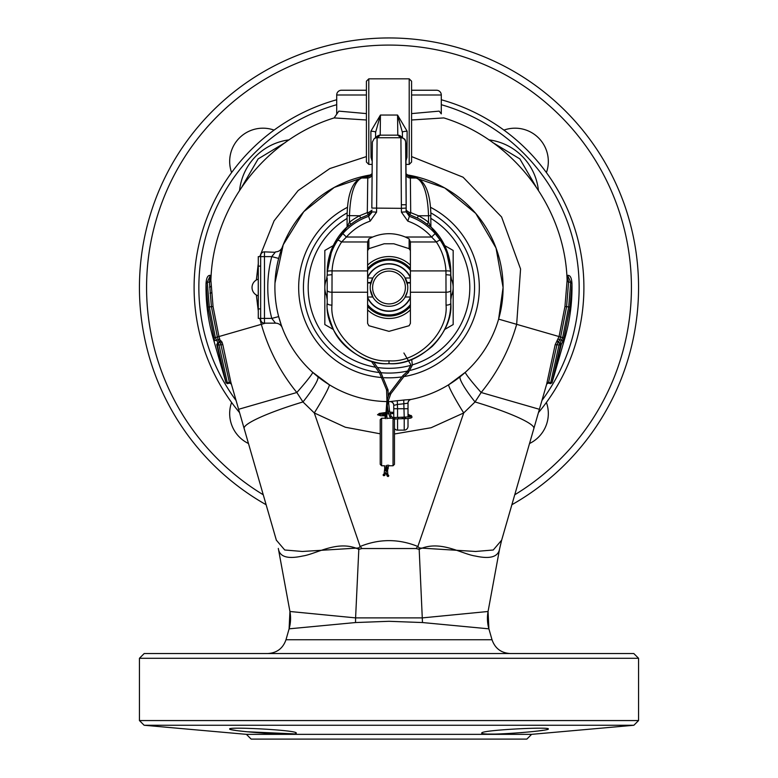 <?xml version="1.0" encoding="UTF-8"?>
<svg xmlns="http://www.w3.org/2000/svg" width="778" height="778" viewBox="0 0 778 778"><rect width="100%" height="100%" fill="white"/><g stroke="black" fill="none" stroke-linecap="round" stroke-linejoin="round"><path stroke-width="1.17" d="M258.277 279.195L258.228 279.195A8.684 8.684 0 0 0 258.228 295.834L258.277 261.369M258.277 308.905L260.649 308.905L260.649 318.406L258.277 318.406L258.277 256.614L260.649 256.614L260.649 255.661A3.802 3.802 0 0 1 264.462 251.858L275.169 252.305M258.277 301.903L258.277 306.085M258.228 306.085L258.228 306.639M258.277 306.182L258.277 315.508M256.351 295.008L258.277 311.025M258.228 301.903L258.277 299.394M387.551 476.233A0.71 0.554 -52 0 0 388.699 475.971A0.71 0.554 -52 0 0 388.348 475.212M383.165 474.94A0.71 0.661 -103.8 0 0 384.001 475.669A0.71 0.661 -103.8 0 0 384.497 475.027A0.71 0.661 -103.8 0 0 383.661 474.288A0.71 0.661 -103.8 0 0 383.165 474.94M380.209 459.817L380.209 423.942L380.209 459.817M380.209 464.038L380.209 419.964M394.465 464.038L394.465 419.663L394.465 464.038M427.064 224.249L428.532 222.236L431.362 227.546L427.064 224.249A61.793 61.686 180 0 0 417.309 218.015L409.131 214.524L409.364 216.342A61.793 61.686 -0 0 1 435.165 233.575L440.319 240.276C446.543 249.777 449.995 260.212 450.695 271.59L450.793 303.226C453.555 333.11 419.575 366.341 389 363.637C358.425 366.341 324.445 333.11 327.207 303.226L327.207 278.018M450.793 278.018L450.793 272.261A61.793 61.686 180 0 0 431.09 227.098M366.419 161.95L366.419 81.213L366.419 161.95M411.581 81.291L411.581 162.028L411.581 81.291M371.981 160.608L371.038 157.351L370.863 131.258L380.452 115.037L380.199 135.158L377.087 137.862L376.581 212.151L370.202 221.117A57.047 56.94 180 0 0 346.395 237.018L341.63 241.968C335.882 250.749 332.692 260.397 332.05 270.909L331.953 305.122C329.405 332.663 360.778 363.277 389 360.788C417.222 363.277 448.595 332.663 446.047 305.122L445.95 270.909C445.308 260.397 442.118 250.749 436.37 241.968L431.605 237.018A57.047 56.94 180 0 0 407.798 221.117L401.419 212.151L400.913 137.862L397.801 135.158L397.548 115.037L407.137 131.258L406.962 157.351L406.019 160.608M389 360.788L389 363.647C403.082 364.396 417.485 358.658 432.189 346.434C451.162 327.159 450.637 308.38 450.793 303.226A4.756 1.896 180 0 1 446.047 305.122M401.419 204.77L406.174 204.74L405.912 151.574C406.233 142.899 405.571 138.649 403.938 138.844A4.756 4.756 129.9 0 1 405.639 142.491L406.174 208.066L401.419 208.348L371.826 208.066L372.361 142.491M371.884 175.371A4.756 4.746 8.1 0 1 367.634 177.997L361.585 177.997C354.282 181.575 350.246 194.16 349.468 215.759L349.468 222.236A64.175 64.049 -0 0 1 359.601 215.759L367.304 212.618L367.78 176.956L361.585 177.997A2.373 2.227 -99.5 0 0 361.186 178.026L369.531 176.178L371.894 173.795L367.78 176.956A2.373 2.227 -99.5 0 0 367.391 176.985L367.391 176.985A2.373 2.227 -99.5 0 0 367.012 177.083M440.319 240.276A4.756 0.797 146.5 0 0 436.37 241.968L410.395 241.968L410.395 323.366L409.131 325.719L389 331.35L368.869 325.719L367.605 323.366L367.605 241.968L341.63 241.968A4.756 0.797 -146.5 0 0 337.681 240.276L342.835 233.575A61.793 61.686 -0 0 1 368.636 216.342L368.869 214.524L360.691 218.015A61.793 61.686 180 0 0 350.936 224.249L346.638 227.546L349.468 222.236L350.936 224.249M331.953 274.692L327.207 275.14L327.305 271.59C328.005 260.212 331.457 249.777 337.681 240.276M410.395 250.623L409.131 248.668L393.853 243.777L384.147 243.777L368.869 248.668L367.605 250.623M327.207 297.021A20.199 20.199 0 0 1 327.207 278.009L327.207 300.726M450.793 300.726L450.793 297.021A20.199 20.199 0 0 0 450.793 278.009M342.835 233.575L346.395 237.018L372.691 237.018C383.564 232.593 394.436 232.593 405.309 237.018L431.605 237.018L435.165 233.575M410.395 241.968L409.131 238.865L405.309 237.018M372.691 237.018L368.869 238.865L367.605 241.968M406.116 175.371A4.756 4.746 -8.1 0 0 410.366 177.997L410.696 212.618L418.399 215.759L428.532 215.759C427.754 194.16 423.718 181.575 416.415 177.997L410.22 176.956L406.106 173.805L408.469 176.178L410.609 176.985A2.373 2.227 99.5 0 0 410.22 176.956L410.366 177.997L416.415 177.997A2.373 2.227 99.5 0 1 416.814 178.026L416.814 178.026C425.79 181.838 430.487 194.374 430.905 215.613L428.532 215.759L428.532 222.236A64.175 64.049 -0 0 0 418.399 215.759L417.309 218.015M405.99 157.428A4.756 3.968 -179.2 0 1 406.962 157.351M371.038 157.351A4.756 3.968 179.2 0 1 372.01 157.428M370.863 131.258A4.756 1.07 179.9 0 1 375.618 132.318L380.452 115.037L397.548 115.037L402.382 132.328L402.45 137.609L402.382 132.328A4.756 1.07 -179.9 0 1 407.137 131.258M375.618 132.241L375.55 137.609L375.618 132.241M405.941 210.167L409.111 212.355L410.696 212.618L409.889 214.786M368.111 214.786L367.304 212.618L368.889 212.355L372.059 210.167M407.798 221.117L409.364 216.342L406.174 211.859L401.419 212.151M409.111 212.355A2.373 0.739 108 0 0 409.131 214.524L406.174 211.606M371.787 212.491L368.636 216.342L370.202 221.117M371.826 211.597L368.869 214.524A2.373 0.739 -108 0 0 368.889 212.355M450.793 275.14L446.047 274.692M331.953 305.122A4.756 1.896 180 0 1 327.207 303.226C326.245 307.864 328.374 316.792 333.597 329.989C343.72 352.055 371.553 365.038 389 363.647L389 363.637M410.988 177.083A2.373 2.227 99.5 0 0 410.609 176.985L416.814 178.026M361.186 178.026L361.186 178.026C352.21 181.838 347.513 194.374 347.095 215.613L347.241 215.564M347.095 226.194L347.095 215.613L359.601 215.759L360.691 218.015M370.367 285.225L372.808 278.009A28.523 28.523 0 0 1 372.788 278.009L367.605 278.009M367.605 297.021L372.788 296.992M370.756 283.066L367.605 282.92L370.766 283.017M367.605 282.599L370.921 282.443M410.395 278.009L405.212 278.009L404.823 277.396L407.633 285.215M410.395 282.599L407.079 282.443M407.244 283.066L410.395 282.92L407.234 283.017M410.395 297.021L405.202 297.011L404.823 297.624L407.264 291.876M529.526 443.518A33.279 33.279 0 0 0 546.409 402.43M546.409 172.59A33.279 33.279 0 0 0 503.92 130.101M274.08 130.101A33.279 33.279 0 0 0 231.591 172.59M514.744 494.779A242.435 242.435 0 0 0 560.423 116.087A242.435 242.435 0 0 0 217.577 116.087A242.435 242.435 0 0 0 263.256 494.779M511.875 504.728A249.563 249.563 0 0 0 565.47 111.05A249.563 249.563 0 0 0 212.53 111.05A249.563 249.563 0 0 0 266.125 504.728M336.709 104.699A190.143 190.143 0 0 0 236.055 400.485M336.709 99.759A194.899 194.899 0 0 0 239.556 412.622M538.444 412.622A194.899 194.899 0 0 0 441.291 99.759M541.945 400.485A190.143 190.143 0 0 0 441.291 104.699M231.591 402.43A33.279 33.279 0 0 0 248.474 443.518M492.513 142.403L519.869 158.907L535.916 186.555M488.837 139.855A57.047 57.047 0 0 1 538.405 190.279A57.047 57.047 0 0 0 488.837 139.855M239.595 190.279A57.047 57.047 0 0 1 289.163 139.855A57.047 57.047 0 0 0 239.595 190.279M242.084 186.555L258.14 158.907L285.497 142.403M411.581 119.987L443.849 117.916C513.606 139.437 565.207 207.502 567.104 280.469L568.582 282.2L566.588 306.678L560.637 337.01L562.669 337.603L568.689 306.902L570.721 282.142L567.561 275.402L566.841 275.402L567.629 275.393L566.841 275.451M411.581 156.582L463.056 177.199L501.596 216.974L520.57 268.994L516.66 324.329L559.061 336.563L555.181 344.664L546.681 384.05L501.567 540.486M501.674 540.088L539.397 409.296L481.164 392.501L475.037 401.944A68.931 9.219 16.1 0 1 533.864 428.484M276.394 540.34L238.603 409.296L276.326 540.088M244.136 428.484A68.931 9.219 -16.1 0 1 302.963 401.944L296.836 392.501L238.603 409.296L230.881 382.368L222.819 344.664L221.983 341.989L220.125 340.346L218.939 336.563L213.046 306.503L210.896 280.469C212.793 207.502 264.394 139.437 334.151 117.916L338.8 111.128L366.419 113.598M558.283 339.257L559.859 339.714L560.637 337.01L559.061 336.563L564.954 306.503L567.104 280.469M366.419 119.987L334.151 117.916L338.8 111.128M380.209 433.813L345.335 427.239L314.293 412.953A28.523 2.091 121.6 0 0 329.24 384.692L312.63 372.263A28.523 1.828 -48 0 1 296.836 392.501C280.352 372.263 268.517 349.546 261.34 324.329L259.774 318.406M256.351 280.012L258.228 263.995M259.774 256.614L274.109 220.777L298.13 190.581L329.804 168.563L366.419 156.582M406.855 174.836A114.084 114.084 0 0 1 503.084 287.51L496.033 248.036L475.757 213.425L444.753 187.975L406.855 174.836A114.084 114.084 0 0 1 503.084 287.51L498.62 319.126L516.66 324.329C509.502 349.517 497.667 372.244 481.164 392.501A28.523 1.828 48 0 1 465.37 372.263L448.76 384.692A28.523 2.091 58.4 0 0 463.707 412.953L431.119 427.725L394.465 433.988M460.275 376.591A28.523 4.318 51.3 0 0 475.037 401.944L463.707 412.953L417.864 546.487L419.313 547.975L475.601 551.466L493.262 549.997L501.654 540.156M317.725 376.591A28.523 4.318 -51.3 0 1 302.963 401.944L314.293 412.953L360.136 546.487C379.382 538.677 398.628 538.677 417.864 546.487A95.072 8.83 131.6 0 1 416.016 548.529L361.984 548.529L358.814 549.356L355.595 617.888L422.405 617.888L488.069 611.489L499.583 548.996C498.144 556.912 490.121 559.265 475.523 556.066C461.315 554.014 440.416 539.524 419.186 549.317L422.483 622.546L389 621.301L355.517 622.546L289.105 628.838L285.983 639.749C282.959 648.405 276.861 652.995 267.7 653.539M276.346 540.156L284.729 549.988L302.341 551.476L358.687 547.975L360.136 546.487A95.072 8.83 48.4 0 0 361.984 548.529M358.814 549.356L358.814 549.317C337.817 539.533 316.704 553.955 302.623 556.027C287.87 559.265 279.808 556.922 278.417 548.996L289.931 611.489L355.595 617.888L355.517 622.546M419.186 549.356L416.016 548.529M488.74 628.906L488.895 628.838A38.025 38.025 146.2 0 1 488.069 611.489L499.69 548.422M499.67 548.539L501.606 540.34L499.67 548.539M419.186 549.317L419.313 547.975M358.814 549.317L358.687 547.975M285.983 639.749L492.017 639.749L488.895 628.838L422.483 622.546M139.437 658.285L638.563 658.285L633.807 653.539L144.193 653.539L139.437 658.285L139.437 720.564L638.563 720.564L633.866 725.261L144.134 725.261L139.437 720.564M296.224 733.109C298.207 736.435 227.555 731.019 229.675 728.967C227.672 726.574 298.353 730.143 296.224 733.109L295.591 733.537M548.325 728.967C550.396 731.019 479.763 736.435 481.776 733.109C479.637 730.143 550.309 726.574 548.325 728.967L547.693 729.356M229.675 728.967L230.998 729.56M232.155 729.813L235.413 730.367M239.41 730.902L243.874 731.417M247.239 731.767L293.705 733.858M246.393 734.344L251.148 739.1L526.852 739.1L531.607 734.344L246.393 734.344L144.134 725.261M481.776 733.109L482.613 733.586M483.333 733.732L484.83 733.917M485.102 733.936L486.931 734.043M487.553 734.072L495.946 734.082M496.86 734.062L501.158 733.907M508.549 733.537L512.517 733.284M520.949 732.662L524.547 732.351M534.243 731.408L537.316 731.057M538.415 730.921L542.937 730.309M275.159 322.714L271.785 318.406L278.68 316.597L281.091 324.543M280.527 322.86L278.738 316.811M392.054 413.03L392.277 413.614L393.756 413.575L393.756 417.669L393.756 405.396A3.802 3.802 0 0 0 389.924 401.594L397.286 400.689A113.481 113.481 0 0 0 403.733 400.028L411.085 399.445A3.802 3.802 0 0 0 408.012 403.169L408.012 414.236L411.718 416.23A0.71 0.7 -34.8 0 1 411.825 416.502M390.05 401.594A114.084 114.084 0 0 1 388.416 401.594A114.084 114.084 0 0 0 390.05 401.594A3.802 3.734 -90.5 0 1 393.824 405.396L393.756 405.396A3.802 3.802 0 0 0 389.924 401.594M371.145 174.836A114.084 114.084 0 0 0 386.54 401.574A114.084 114.084 0 0 1 371.145 174.836L334.268 187.41L303.77 211.674L283.221 244.769L275.013 282.861M410.949 399.464A114.084 114.084 0 0 0 503.084 287.51A114.084 114.084 0 0 1 410.949 399.464A3.802 3.734 -101.1 0 0 407.944 403.199L404.21 403.704A117.186 117.186 0 0 1 397.558 404.385L393.824 405.396M282.239 247.278L282.249 247.268A7.128 7.128 0 0 1 275.587 251.858L271.785 256.614L278.68 258.432M375.482 367.187A80.815 80.815 0 0 1 347.095 218.414M430.905 218.414A80.815 80.815 0 0 1 412.389 364.863M410.891 365.3A80.815 80.815 0 0 1 377.447 367.488M341.464 90.238L366.419 90.238L341.464 90.238A4.756 4.756 0 0 0 336.709 94.994L336.709 113.86M436.536 90.238L411.581 90.238L436.536 90.238A4.756 4.756 0 0 1 441.291 94.994L441.291 113.87L439.2 111.128L411.581 113.598M211.159 275.451L210.371 275.393L211.159 275.402L210.439 275.402L207.279 282.142L209.311 306.902L215.331 337.603L219.017 345.131L227.497 383.661L229.549 383.068L220.582 343.195L220.057 342.563L218.064 343.137L216.731 344.605L226.028 382.854L213.153 338.226C208.027 320.351 205.664 302.146 206.044 283.62L207.279 282.142L209.418 282.2L210.245 277.211L211.12 276.005M221.02 340.803L219.542 342.563L218.141 339.714L214.786 340.676L214.008 337.983L207.94 307.047L206.044 283.62L207.259 282.725M219.717 339.257L218.141 339.714L217.363 337.01L211.412 306.678L209.418 282.2L210.877 281.121M229.549 383.068L231.319 384.05M566.88 276.005L568.562 281.568M563.214 340.676L559.859 339.714L556.99 344.557L548.451 383.068L550.503 383.661L558.983 345.131L562.669 337.603L564.847 338.226C569.973 320.351 572.336 302.146 571.956 283.62L570.06 307.047L563.992 337.983L561.269 344.605L564.303 338.07M546.681 384.05L548.451 383.068M550.503 383.661L552.03 382.669L561.269 344.605L560.5 345.033L551.972 382.854L564.847 338.226M567.123 281.121L568.582 282.2L570.721 282.142L571.956 283.62L571.937 283.056C571.509 277.59 570.07 275.042 567.629 275.393L567.794 275.412M213.697 338.07L214.786 340.676M227.497 383.661L225.98 382.679L217.266 344.605M272.981 254.921L271.785 256.614L264.462 256.614L264.462 318.406L271.785 318.406A121.212 121.212 0 0 1 271.785 256.614M264.462 251.858L264.462 256.614L260.649 256.614L260.649 319.359A3.802 3.802 0 0 0 264.462 323.162L275.587 323.162A7.128 7.128 0 0 1 282.258 327.781A7.128 7.128 0 0 0 275.587 323.162M397.286 400.689L397.558 408.732L393.756 408.732L393.756 412.155L392.044 412.68M397.558 418.846L397.558 430.117A3.802 3.802 0 0 1 394.465 428.532M410.21 416.561L408.012 415.715L408.012 417.134L408.012 408.732L408.012 417.134M408.012 418.564L408.012 426.315A3.802 3.802 0 0 1 404.21 430.117L404.21 418.681M411.085 399.445A3.802 3.802 0 0 0 408.012 403.169L407.944 403.199M403.733 400.028L404.21 417.251M367.605 306.444A28.572 28.572 0 0 0 410.395 306.444A28.572 28.572 0 0 1 389 316.082M389 258.948A28.572 28.572 0 0 1 410.395 268.575A28.572 28.572 0 0 0 367.605 268.575M333.344 329.483L324.825 324.562L324.825 250.458L333.285 245.585M327.207 275.334A62.989 62.989 0 0 0 326.546 279.36A62.989 62.989 0 0 1 327.207 275.334M326.546 295.669A62.989 62.989 0 0 0 327.207 299.686A62.989 62.989 0 0 1 326.546 295.669M444.715 245.585L453.175 250.458L453.175 324.562L444.656 329.483M450.793 299.686A62.989 62.989 0 0 0 451.454 295.669M451.454 279.36A62.989 62.989 0 0 0 450.793 275.334M389 268.731A18.779 18.779 0 0 1 407.779 287.51A18.779 18.779 0 0 1 389 306.289A18.779 18.779 0 0 1 370.221 287.51A18.779 18.779 0 0 1 389 268.731M367.605 304.645A27.405 27.405 0 0 0 410.395 304.645M410.395 270.374A27.405 27.405 0 0 0 367.605 270.374M373.177 297.624L370.367 289.795M260.649 266.125L258.277 266.125M386.462 473.491L387.269 473.296M386.034 472.849L386.394 474.492L387.784 474.152L388.203 475.018A0.71 0.554 -52 0 0 387.823 474.93M387.172 475.553A0.71 0.554 -52 0 0 388.339 475.679A0.71 0.554 -52 0 0 388.203 475.018L388.572 475.3M387.386 467.714L386.88 467.996L387.561 468.687L388.241 468.424L387.95 467.879M384.05 413.157A0.71 0.71 84.2 0 0 383.972 413.167L385.353 413.021A0.71 0.71 84.2 0 0 385.013 414.149M387.434 399.941A0.71 0.584 19.7 0 0 387.804 401.117A0.71 0.584 19.7 0 0 388.29 400.767C387.794 399.678 387.308 404.297 386.822 414.635L386.112 414.48M385.878 414.489L386.822 414.635L386.967 418.661M402.926 375.589L403.87 376.64M389.797 392.987A0.71 0.584 19.7 0 0 390.118 394.135A0.71 0.584 19.7 0 0 390.731 393.328M407.4 371.641L408.304 372.652M387.833 389.467A0.71 0.593 178.1 0 1 387.298 390.459A0.71 0.593 178.1 0 1 386.724 389.515M380.734 372.205L379.576 373.022M390.741 415.549A0.71 0.681 165 0 1 390.926 415.86L389.467 410.395A0.71 0.681 165 0 1 388.669 411.261A0.71 0.681 165 0 1 388.086 410.765L387.23 405.289M402.197 417.893A0.71 0.486 89.5 0 1 403.169 418.068A0.71 0.486 89.5 0 1 402.683 418.69L397.821 418.827A0.71 0.671 86 0 0 398.443 418.136A0.71 0.671 86 0 0 397.723 417.407L392.579 417.543L390.926 415.86A0.71 0.681 165 0 1 389.739 416.541A0.71 0.681 165 0 1 389.554 416.23L388.086 410.765M404.648 417.844A0.71 0.486 89.5 0 1 405.61 418.078A0.71 0.486 89.5 0 1 404.648 418.058M410.337 416.745L410.201 416.541A0.71 0.7 -34.8 0 1 410.619 415.452A0.71 0.7 -34.8 0 1 411.368 415.734M390.352 413.711L392.277 413.614L392.443 413.021L392.209 412.194L389.973 412.301M383.369 414.363L380.724 414.324A0.71 0.661 -104.7 0 0 379.713 413.419M379.742 414.791L378.76 415.121L378.662 414.159L380.724 414.324A0.71 0.622 90.8 0 0 380.695 415.753L377.534 414.762L379.382 413.41L385.353 412.554M380.199 414.314A0.71 0.661 -104.7 0 0 379.382 413.41M383.389 414.382A0.71 0.622 90.8 0 0 383.525 415.792L380.695 415.753M384.118 414.586L385.061 414.489A0.71 0.71 -67.5 0 1 384.147 414.859L383.253 413.74L383.972 413.167A0.71 0.71 84.2 0 0 383.36 413.702A0.71 0.71 84.2 0 0 384.186 414.577M385.557 468.91A0.71 0.506 172.8 0 0 385.431 467.909A0.71 0.506 172.8 0 0 384.721 468.512L384.575 465.74M385.985 470.68A0.71 0.506 172.8 0 0 385.655 469.737A0.71 0.506 172.8 0 0 385.343 470.719M384.235 475.562A0.71 0.661 -103.8 0 0 384.974 474.911A0.71 0.661 -103.8 0 0 383.914 474.279M385.48 473.277L384.974 473.17M410.424 416.707A0.71 0.7 -34.8 0 1 411.718 416.23L411.922 416.979C412.282 417.922 410.016 418.486 405.134 418.671L402.683 418.69A0.71 0.486 89.5 0 1 402.197 418.019M394.115 417.66A0.71 0.671 86 0 1 394.329 419.06L397.821 418.827M386.394 470.7L387.298 470.885L387.143 470.029M384.575 465.769L381.628 465.769L381.628 418.233L380.209 419.663M394.465 464.34L393.036 465.769L393.036 418.233L386.948 418.233M406.048 164.401L409.199 164.401L409.199 78.841L368.801 78.841L368.801 164.401L366.419 162.028M374.062 138.844L377.155 136.267A4.756 4.756 -129.9 0 1 380.199 135.158L397.801 135.158A4.756 4.756 129.9 0 1 400.845 136.267L403.938 138.844A4.756 4.756 129.9 0 0 400.884 137.735L377.116 137.735A4.756 4.756 -129.9 0 0 374.062 138.844L372.361 142.073L371.826 208.066M346.91 227.098A61.793 61.686 180 0 0 327.207 272.261L332.342 247.618L346.92 227.088M327.207 290.34A4.756 1.896 180 0 0 331.953 292.236L367.605 292.236M327.305 271.59A4.756 0.943 -176.8 0 1 332.05 270.909L367.605 270.909M410.395 292.236L446.047 292.236A4.756 1.896 180 0 0 450.793 290.34M410.395 270.909L445.95 270.909A4.756 0.943 176.8 0 1 450.695 271.59M409.131 248.668L409.131 238.865M368.869 238.865L368.869 248.668M376.581 212.151L371.826 211.859M430.759 215.564L430.905 226.194M265.386 323.162L213.153 338.226M289.931 611.489A38.025 38.025 -146.8 0 1 289.105 628.838L289.931 611.489L278.31 548.422M430.535 207.308A90.316 90.316 0 0 1 403.938 376.581M401.399 376.97A90.316 90.316 0 0 1 384.157 377.7M382.465 377.593A90.316 90.316 0 0 1 347.465 207.308M430.866 212.89A85.561 85.561 0 0 1 410.346 370.367M408.08 370.921A85.561 85.561 0 0 1 381.094 372.711M379.217 372.516A85.561 85.561 0 0 1 347.134 212.89M441.291 94.994L411.581 94.994M366.419 94.994L336.709 94.994M441.291 113.87L439.2 111.128M230.881 382.368L225.98 382.679M222.819 344.664L217.5 345.033M220.505 340.803L219.542 342.563L217.529 343.147L216.731 344.605M213.046 306.503L207.94 307.047M220.582 343.195A1.43 0.739 153.9 0 0 221.983 341.989M218.871 341.727A1.43 0.963 153.4 0 0 220.125 340.346M210.002 293.199A1.43 0.622 174.3 0 0 211.558 292.528M209.525 287.111A1.43 0.904 176.3 0 0 211.023 286.216M209.438 281.568L210.896 280.469M211.062 277.007A1.43 1.342 23.8 0 1 210.245 277.211M547.119 382.368L552.02 382.679M555.181 344.664L560.5 345.033M556.98 340.803L557.943 342.563L559.936 343.137L560.734 344.605M557.495 340.803L558.458 342.563L560.471 343.147L561.269 344.605M564.954 306.503L570.06 307.047M570.741 282.725L571.956 283.62M206.044 283.62L206.063 283.036C206.491 277.59 207.93 275.042 210.371 275.393L210.206 275.412M260.649 318.406L264.462 318.406L264.462 323.162A3.802 3.802 0 0 1 260.649 319.359M397.558 417.416L397.558 408.732L408.012 408.732M410.395 309.877A30.945 30.945 0 0 1 367.605 309.877M367.605 265.152A30.945 30.945 0 0 1 410.395 265.152M410.395 297.313A23.535 23.535 0 0 1 367.605 297.313M367.605 277.707A23.535 23.535 0 0 1 410.395 277.707M389 303.916A16.396 16.396 0 0 0 405.396 287.51A16.396 16.396 0 0 0 389 271.114A16.396 16.396 0 0 0 372.604 287.51A16.396 16.396 0 0 0 389 303.916M367.605 297.877A23.768 23.768 0 0 0 410.395 297.877M410.395 277.153A23.768 23.768 0 0 0 367.605 277.153M388.679 465.079L387.551 470.641L387.784 474.152M385.178 418.438L384.993 414.061L385.557 414.431M403.908 352.998L410.949 364.95L407.312 371.67L402.897 375.609L389.447 393.298L386.948 400.291L385.538 418.661M411.688 359.426L412.359 365.125L408.265 372.74L403.85 376.669L390.789 393.785L388.29 400.767M371.223 361.089L379.586 373.051L386.588 389.895L386.938 400.3M390.809 418.233L389.554 416.23M397.723 417.407L410.502 416.823M381.881 414.343L383.272 414.168M386.802 413.886L388.893 413.779M386.005 465.74L386.267 471.74L384.001 475.669M384.721 468.512L384.06 474.21M387.25 465.079L386.326 469.795M386.394 474.492L387.687 476.428M384.147 414.859L385.12 415.257M381.628 465.769L380.209 464.34M393.036 465.769L388.66 465.769M387.24 465.769L386.005 465.769M385.528 418.233L381.628 418.233M393.036 418.233L394.465 419.663M384.147 474.172L383.661 474.288M385.149 415.783L383.525 415.792M386.783 412.457L388.523 412.369M389.467 410.395L388.368 400.359M388.241 396.654L388.018 389.846L380.763 372.234L373.372 361.682M409.199 164.401L411.581 162.028M368.801 164.401L371.952 164.401M406.174 204.74L406.174 211.859M431.08 227.088L445.658 247.618L450.793 272.261M409.199 78.841L411.581 81.213M368.801 78.841L366.419 81.213M492.017 639.749C495.041 648.405 501.139 652.995 510.3 653.539M531.607 734.344L633.866 725.261M488.895 628.838L488.069 611.489M397.558 430.117L404.21 430.117M638.563 658.285L638.563 720.564"/></g></svg>
